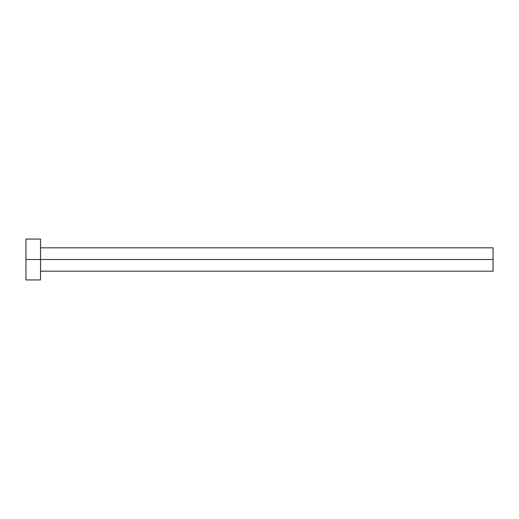 <?xml version="1.0" encoding="UTF-8"?>
<svg xmlns="http://www.w3.org/2000/svg" width="519" height="519" viewBox="0 0 519 519"><rect width="100%" height="100%" fill="white"/><g stroke="black" fill="none" stroke-linecap="round" stroke-linejoin="round"><path stroke-width="0.78" d="M25.95 279.936L25.95 239.064L25.95 259.5L493.05 259.5L493.05 271.178L493.05 259.5L25.95 259.5L25.95 279.936L40.547 279.936L40.547 239.064L40.547 279.936M493.05 259.5L493.05 247.823L493.05 259.5M40.547 271.178L493.05 271.178M25.95 239.064L40.547 239.064M40.547 247.823L493.05 247.823"/></g></svg>
